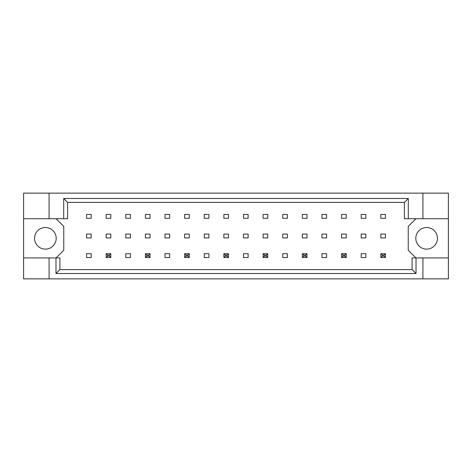 <?xml version="1.0" encoding="UTF-8"?>
<svg xmlns="http://www.w3.org/2000/svg" width="472" height="472" viewBox="0 0 472 472"><rect width="100%" height="100%" fill="white"/><g stroke="black" fill="none" stroke-linecap="round" stroke-linejoin="round"><path stroke-width="0.71" d="M56.192 238.319A10.815 10.815 0 0 1 45.383 249.127A10.815 10.815 0 0 1 34.568 238.319A10.815 10.815 0 0 1 45.383 227.504A10.815 10.815 0 0 1 56.192 238.319M437.432 238.319A10.815 10.815 0 0 1 426.617 249.127A10.815 10.815 0 0 1 415.808 238.319A10.815 10.815 0 0 1 426.617 227.504A10.815 10.815 0 0 1 437.432 238.319M23.6 218.701L49.088 218.701L49.088 193.137L23.6 193.137L23.6 257.936L59.903 257.936L59.903 269.6L412.097 269.6L412.097 257.936L416.021 257.936L416.021 273.524L55.979 273.524L55.979 257.936M110.802 234.071L106.165 234.071L106.165 237.929L110.802 237.929L110.802 234.071M110.802 214.453L106.165 214.453L106.165 218.312L110.802 218.312L110.802 214.453M91.184 253.688L86.547 253.688L86.547 257.547L91.184 257.547L91.184 253.688M91.184 234.071L86.547 234.071L86.547 237.929L91.184 237.929L91.184 234.071M91.184 214.453L86.547 214.453L86.547 218.312L91.184 218.312L91.184 214.453M56.038 257.936L63.761 250.213L63.761 226.424L56.038 218.701M415.962 218.701L408.239 226.424L408.239 250.213L415.962 257.936M130.419 257.547L130.419 253.688L125.782 253.688L125.782 257.547L130.419 257.547M169.654 257.547L169.654 253.688L165.017 253.688L165.017 257.547L169.654 257.547M208.889 257.547L208.889 253.688L204.258 253.688L204.258 257.547L208.889 257.547M248.124 257.547L248.124 253.688L243.493 253.688L243.493 257.547L248.124 257.547M287.359 257.547L287.359 253.688L282.728 253.688L282.728 257.547L287.359 257.547M326.6 257.547L326.6 253.688L321.963 253.688L321.963 257.547L326.6 257.547M365.835 257.547L365.835 253.688L361.198 253.688L361.198 257.547L365.835 257.547M130.419 218.312L130.419 214.453L125.782 214.453L125.782 218.312L130.419 218.312M150.037 218.312L150.037 214.453L145.4 214.453L145.4 218.312L150.037 218.312M169.654 218.312L169.654 214.453L165.017 214.453L165.017 218.312L169.654 218.312M189.272 218.312L189.272 214.453L184.64 214.453L184.64 218.312L189.272 218.312M208.889 218.312L208.889 214.453L204.258 214.453L204.258 218.312L208.889 218.312M228.507 218.312L228.507 214.453L223.875 214.453L223.875 218.312L228.507 218.312M248.124 218.312L248.124 214.453L243.493 214.453L243.493 218.312L248.124 218.312M267.742 218.312L267.742 214.453L263.111 214.453L263.111 218.312L267.742 218.312M287.359 218.312L287.359 214.453L282.728 214.453L282.728 218.312L287.359 218.312M306.983 218.312L306.983 214.453L302.346 214.453L302.346 218.312L306.983 218.312M326.6 218.312L326.6 214.453L321.963 214.453L321.963 218.312L326.6 218.312M346.218 218.312L346.218 214.453L341.581 214.453L341.581 218.312L346.218 218.312M365.835 218.312L365.835 214.453L361.198 214.453L361.198 218.312L365.835 218.312M385.453 218.312L385.453 214.453L380.815 214.453L380.815 218.312L385.453 218.312M130.419 237.929L130.419 234.071L125.782 234.071L125.782 237.929L130.419 237.929M150.037 237.929L150.037 234.071L145.4 234.071L145.4 237.929L150.037 237.929M169.654 237.929L169.654 234.071L165.017 234.071L165.017 237.929L169.654 237.929M189.272 237.929L189.272 234.071L184.64 234.071L184.64 237.929L189.272 237.929M208.889 237.929L208.889 234.071L204.258 234.071L204.258 237.929L208.889 237.929M228.507 237.929L228.507 234.071L223.875 234.071L223.875 237.929L228.507 237.929M248.124 237.929L248.124 234.071L243.493 234.071L243.493 237.929L248.124 237.929M267.742 237.929L267.742 234.071L263.111 234.071L263.111 237.929L267.742 237.929M287.359 237.929L287.359 234.071L282.728 234.071L282.728 237.929L287.359 237.929M306.983 237.929L306.983 234.071L302.346 234.071L302.346 237.929L306.983 237.929M326.6 237.929L326.6 234.071L321.963 234.071L321.963 237.929L326.6 237.929M346.218 237.929L346.218 234.071L341.581 234.071L341.581 237.929L346.218 237.929M365.835 237.929L365.835 234.071L361.198 234.071L361.198 237.929L365.835 237.929M385.453 237.929L385.453 234.071L380.815 234.071L380.815 237.929L385.453 237.929M23.6 257.936L23.6 278.863L448.4 278.863L448.4 193.137L422.912 193.137L422.912 218.701L404.374 218.701L404.374 202.399L67.626 202.399L67.626 218.701L63.702 218.701L63.702 198.476L408.298 198.476L408.298 218.701M422.912 278.863L422.912 257.936L448.4 257.936M49.088 193.137L422.912 193.137M49.088 218.701L63.702 218.701M49.088 278.863L49.088 257.936M422.912 257.936L416.021 257.936M448.4 218.701L422.912 218.701M416.021 273.524L412.097 269.6M55.979 273.524L59.903 269.6M63.702 198.476L67.626 202.399M408.298 198.476L404.374 202.399M107.557 255.075L107.557 256.16L109.41 256.16L109.41 255.075L107.557 255.075L106.165 253.688L110.802 253.688L109.41 255.075M110.802 253.688L110.802 257.547L109.41 256.16M107.557 256.16L106.165 257.547L106.165 253.688M110.802 257.547L106.165 257.547M146.792 255.075L146.792 256.16L148.645 256.16L148.645 255.075L146.792 255.075L145.4 253.688L150.037 253.688L148.645 255.075M150.037 253.688L150.037 257.547L148.645 256.16M146.792 256.16L145.4 257.547L145.4 253.688M150.037 257.547L145.4 257.547M186.027 255.075L186.027 256.16L187.88 256.16L187.88 255.075L186.027 255.075L184.64 253.688L189.272 253.688L187.88 255.075M189.272 253.688L189.272 257.547L187.88 256.16M186.027 256.16L184.64 257.547L184.64 253.688M189.272 257.547L184.64 257.547M225.262 255.075L225.262 256.16L227.12 256.16L227.12 255.075L225.262 255.075L223.875 253.688L228.507 253.688L227.12 255.075M228.507 253.688L228.507 257.547L227.12 256.16M225.262 256.16L223.875 257.547L223.875 253.688M228.507 257.547L223.875 257.547M264.503 255.075L264.503 256.16L266.356 256.16L266.356 255.075L264.503 255.075L263.111 253.688L267.742 253.688L266.356 255.075M267.742 253.688L267.742 257.547L266.356 256.16M264.503 256.16L263.111 257.547L263.111 253.688M267.742 257.547L263.111 257.547M303.738 255.075L303.738 256.16L305.591 256.16L305.591 255.075L303.738 255.075L302.346 253.688L306.983 253.688L305.591 255.075M306.983 253.688L306.983 257.547L305.591 256.16M303.738 256.16L302.346 257.547L302.346 253.688M306.983 257.547L302.346 257.547M342.973 255.075L342.973 256.16L344.826 256.16L344.826 255.075L342.973 255.075L341.581 253.688L346.218 253.688L344.826 255.075M346.218 253.688L346.218 257.547L344.826 256.16M342.973 256.16L341.581 257.547L341.581 253.688M346.218 257.547L341.581 257.547M382.208 255.075L382.208 256.16L384.06 256.16L384.06 255.075L382.208 255.075L380.815 253.688L385.453 253.688L384.06 255.075M385.453 253.688L385.453 257.547L384.06 256.16M382.208 256.16L380.815 257.547L380.815 253.688M385.453 257.547L380.815 257.547"/></g></svg>
